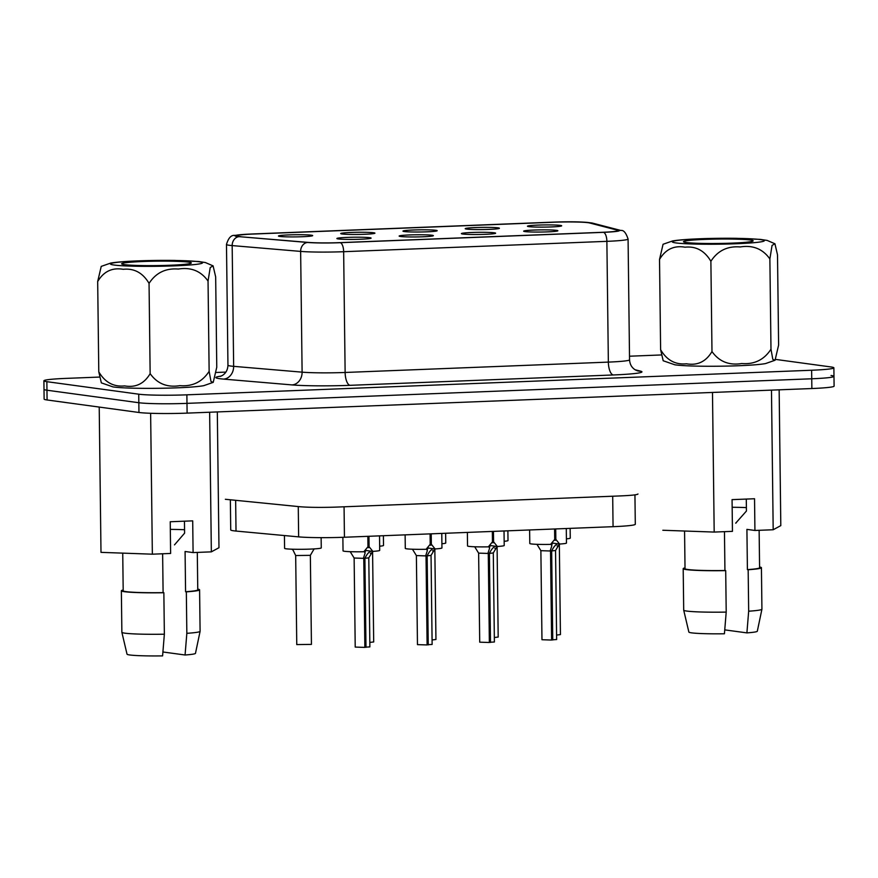 <?xml version="1.0" encoding="UTF-8"?>
<svg xmlns="http://www.w3.org/2000/svg" width="878" height="878" viewBox="0 0 878 878"><rect width="100%" height="100%" fill="white"/><g stroke="black" fill="none" stroke-linecap="round" stroke-linejoin="round"><path stroke-width="1.32" d="M230.365 500.284L230.727 529.917A36.667 2.327 -0.7 0 0 236.017 531.058L298.641 536.875A36.667 2.327 -0.7 0 0 344.439 537.248L613.063 526.679A36.667 2.327 -0.7 0 0 635.299 524.265L634.937 494.852M534.033 230.047A17.11 1.087 179.3 0 1 557.837 230.826A17.11 1.087 179.3 0 1 540.782 232.044A17.11 1.087 179.3 0 1 523.683 231.243A17.11 1.087 179.3 0 1 534.033 230.047M409.521 234.942A17.11 1.087 179.3 0 1 433.337 235.721A17.11 1.087 179.3 0 1 416.271 236.95A17.11 1.087 179.3 0 1 399.183 236.138A17.11 1.087 179.3 0 1 409.521 234.942M537.83 225.097A17.11 1.087 179.3 0 1 561.646 225.876A17.11 1.087 179.3 0 1 544.579 227.106A17.11 1.087 179.3 0 1 527.491 226.294A17.11 1.087 179.3 0 1 537.83 225.097M413.329 229.992A17.11 1.087 179.3 0 1 437.145 230.771A17.11 1.087 179.3 0 1 420.079 232.001A17.11 1.087 179.3 0 1 402.991 231.188A17.11 1.087 179.3 0 1 413.329 229.992M288.829 234.898A17.11 1.087 179.3 0 1 312.645 235.677A17.11 1.087 179.3 0 1 295.579 236.895A17.11 1.087 179.3 0 1 278.48 236.094A17.11 1.087 179.3 0 1 288.829 234.898M240.835 236.676A26.406 1.679 179.3 0 1 236.533 235.82A26.406 1.679 179.3 0 1 252.546 234.075L553.469 222.233A26.406 1.679 179.3 0 1 589.566 222.957L617.508 230.201A26.406 1.679 179.3 0 1 618.211 230.574A26.406 1.679 179.3 0 1 602.198 232.308L340.434 242.613A26.406 1.679 179.3 0 1 307.937 242.383L240.835 236.797M351.079 232.451A17.11 1.087 179.3 0 1 374.895 233.23A17.11 1.087 179.3 0 1 357.829 234.448A17.11 1.087 179.3 0 1 340.741 233.647A17.11 1.087 179.3 0 1 351.079 232.451M475.58 227.545A17.11 1.087 179.3 0 1 499.395 228.324A17.11 1.087 179.3 0 1 482.329 229.553A17.11 1.087 179.3 0 1 465.241 228.741A17.11 1.087 179.3 0 1 475.58 227.545M347.271 237.389A17.11 1.087 179.3 0 1 371.087 238.168A17.11 1.087 179.3 0 1 354.021 239.398A17.11 1.087 179.3 0 1 336.932 238.586A17.11 1.087 179.3 0 1 347.271 237.389M471.782 232.494A17.11 1.087 179.3 0 1 495.587 233.274A17.11 1.087 179.3 0 1 478.521 234.492A17.11 1.087 179.3 0 1 461.433 233.691A17.11 1.087 179.3 0 1 471.782 232.494M775.9 359.453L830.917 366.949A36.667 2.327 179.3 0 1 833.88 367.827A36.667 2.327 179.3 0 1 811.634 370.242L186.882 394.826A36.667 2.327 179.3 0 1 138.735 394.189L46.863 381.678A36.667 2.327 179.3 0 1 43.9 380.8A36.667 2.327 179.3 0 1 66.135 378.385L99.258 377.079M216.471 372.47L225.876 372.096M629.504 356.216L661.09 354.964M46.863 381.678L46.962 390.216A36.667 2.327 179.3 0 1 44.01 389.338A36.667 2.327 -0.7 0 0 46.962 390.216L138.845 402.728L46.962 390.216L47.083 399.973L138.954 412.484A36.667 2.327 -0.7 0 0 187.102 413.121L811.865 388.537A36.667 2.327 -0.7 0 0 834.1 386.122L833.979 376.366A36.667 2.327 179.3 0 1 811.744 378.78L186.981 403.364A36.667 2.327 179.3 0 1 138.845 402.728A36.667 2.327 -0.7 0 0 186.981 403.364L811.744 378.78A36.667 2.327 -0.7 0 0 833.979 376.366A36.667 2.327 -0.7 0 0 831.027 375.488M307.695 242.471L239.233 236.654A26.406 1.679 179.3 0 1 234.931 235.798A26.406 1.679 179.3 0 1 250.943 234.053L554.106 222.123A26.406 1.679 179.3 0 1 590.203 222.847L618.727 230.234A26.406 1.679 179.3 0 1 619.418 230.607A26.406 1.679 179.3 0 1 603.405 232.341L340.181 242.701A26.406 1.679 179.3 0 1 307.695 242.471A8.56 7.156 94.9 0 0 300.638 251.404L302.109 372.162L233.647 366.345A34.955 2.217 179.3 0 1 227.951 365.204C227.753 369.825 225.876 373.26 222.321 375.488L220.301 376.41M43.9 380.8L44.12 399.095A36.667 2.327 -0.7 0 0 47.083 399.973M225.35 499.286L299.628 506.705C308.485 507.429 320.207 507.583 334.792 507.155L618.858 495.982C631.304 495.466 637.68 494.797 637.977 493.985M321.128 537.654L321.26 547.894A18.339 1.163 179.3 0 1 302.932 549.288A18.339 1.163 179.3 0 1 284.593 548.344L284.428 535.558M311.438 644.397L296.764 644.584L295.677 555.533L310.351 555.346L311.438 644.397M367.838 536.326L367.959 546.742L363.832 551.746A18.339 1.163 179.3 0 1 343.035 550.846L342.87 537.314M379.526 535.865L379.702 550.396A18.339 1.163 179.3 0 1 372.821 551.384L369.089 546.698L368.958 536.282M363.657 558.134L364.897 558.309C367.004 553.952 369.133 551.582 371.306 551.186L372.821 551.384M367.355 547.51L368.606 547.674L367.904 546.818M364.743 550.682L365.072 553.173L363.536 557.925M354.13 558.024L363.777 558.353L364.864 647.393L355.217 647.075L354.13 558.024L350.201 551.68M365.983 647.349L364.897 558.309L368.793 557.848L369.879 646.899L364.864 647.196M371.021 551.175L365.863 550.44L364.765 552.58M367.959 546.544L369.089 546.698M570.14 528.369L570.261 538.093A18.339 1.163 179.3 0 1 566.409 538.862M557.102 545.918L559.352 545.556L560.438 634.596L556.586 635.057M445.64 533.264L445.761 542.999A18.339 1.163 179.3 0 1 441.908 543.756M432.602 550.813L434.851 550.451L435.938 639.502L432.075 639.952M383.39 535.723L383.51 545.447A18.339 1.163 179.3 0 1 379.658 546.215M370.351 553.261L372.601 552.899L373.688 641.95L369.825 642.411M507.89 530.817L508.011 540.552A18.339 1.163 179.3 0 1 504.159 541.309M494.852 548.366L497.102 548.004L498.188 637.055L494.336 637.505M492.339 531.431L492.459 541.847L488.333 546.84A18.339 1.163 179.3 0 1 467.535 545.94L467.37 532.408M504.027 530.971L504.213 545.49A18.339 1.163 179.3 0 1 497.321 546.489L493.59 541.803L493.458 531.388M488.157 553.239L489.397 553.403C491.504 549.057 493.645 546.676 495.807 546.281L497.321 546.489M491.856 542.604L493.107 542.78L492.404 541.913M489.244 545.787L489.573 548.267L488.036 553.03M478.631 553.129L488.278 553.447L489.364 642.498L479.717 642.169L478.631 553.129L474.702 546.774M490.495 642.455L489.397 553.403L493.293 552.942L494.391 641.994L489.364 642.301M495.532 546.281L490.374 545.545L489.265 547.674M489.913 544.997L490.374 545.545M492.459 541.649L493.59 541.803M430.088 533.879L430.209 544.294L426.082 549.288A18.339 1.163 179.3 0 1 405.285 548.388L405.12 534.867M441.777 533.418L441.952 547.949A18.339 1.163 179.3 0 1 435.071 548.937L431.339 544.25L431.208 533.835M425.907 555.686L427.147 555.862C429.254 551.505 431.383 549.134 433.556 548.728L435.071 548.937M429.605 545.062L430.857 545.227L430.154 544.371M426.993 548.234L427.323 550.715L425.786 555.478M416.381 555.576L426.028 555.906L427.114 644.946L417.467 644.628L416.381 555.576L412.451 549.222M428.234 644.902L427.147 555.862L431.043 555.401L432.13 644.441L427.114 644.748M433.282 548.728L428.113 547.993L427.015 550.122M427.663 547.444L428.113 547.993M430.209 544.097L431.339 544.25M554.589 528.984L554.72 539.388L550.583 544.393A18.339 1.163 179.3 0 1 529.796 543.493L529.621 529.961M566.288 528.523L566.464 543.043A18.339 1.163 179.3 0 1 559.571 544.042L555.84 539.344L555.708 528.94M550.407 550.791L551.658 550.956C553.755 546.61 555.895 544.228 558.068 543.833L559.571 544.042M554.117 540.157L555.357 540.332L554.655 539.465M551.494 543.328L551.823 545.82L550.286 550.572M540.881 550.682L550.528 551L551.614 640.051L541.967 639.722L540.881 550.682L536.952 544.327M552.745 640.007L551.658 550.956L555.544 550.495L556.641 639.546L551.614 639.853M557.782 543.833L552.624 543.087L551.527 545.227M554.709 539.191L555.84 539.344M217.316 411.936L218.973 547.718L211.346 551.856L193.094 552.58L192.699 520.863L170.233 521.751L170.617 553.458L152.355 554.183L150.632 413.286M193.094 552.58L185.082 551.494L185.576 591.739A37.282 2.371 -0.7 0 0 197.759 589.84L197.298 552.416M162.913 651.981L185.071 654.999L186.838 633.323L186.334 591.849A39.115 2.48 -0.7 0 0 199.591 589.818A39.115 2.48 -0.7 0 0 197.748 589.094M186.838 633.323A39.115 2.48 -0.7 0 0 200.096 631.326A39.115 2.48 -0.7 0 0 200.096 631.293L199.591 589.818M186.334 591.849L185.576 591.739M185.071 654.999A34.231 2.173 -0.7 0 0 195.476 653.342L200.096 631.326M211.346 551.856L209.644 412.232M152.355 554.183L100.992 552.361L99.214 407.074M122.733 553.129L123.194 590.751A37.282 2.371 -0.7 0 0 163.099 592.628L162.628 553.777M164.362 634.201L162.595 655.888A34.231 2.173 -0.7 0 1 127.025 654.176L121.866 632.281A39.115 2.48 -0.7 0 0 121.866 632.281A39.115 2.48 -0.7 0 0 164.362 634.201L163.857 592.727A39.115 2.48 -0.7 0 1 121.362 590.773A39.115 2.48 -0.7 0 1 123.183 590.005M163.099 592.628L163.857 592.727M184.457 521.192L184.599 533.155L174.492 544.876M170.321 529.39A36.667 2.327 179.3 0 1 184.556 529.73M779.148 389.821L780.805 525.615L773.189 529.752L754.926 530.466L754.542 498.748L732.065 499.637L732.45 531.355L714.187 532.068L712.486 392.444M754.926 530.466L746.915 529.379L747.408 569.635A37.282 2.371 -0.7 0 0 759.591 567.737L759.13 530.301M724.745 629.877L746.904 632.884L748.671 611.209L748.166 569.734A39.115 2.48 -0.7 0 0 761.424 567.704A39.115 2.48 -0.7 0 0 759.58 566.979M748.671 611.209A39.115 2.48 -0.7 0 0 761.928 609.222A39.115 2.48 -0.7 0 0 761.928 609.178L761.424 567.704M748.166 569.734L747.408 569.635M746.904 632.884A34.231 2.173 -0.7 0 0 757.308 631.227L761.928 609.222M773.189 529.752L771.477 390.128M662.824 530.257L714.187 532.068M684.566 531.025L685.027 568.648A37.282 2.371 -0.7 0 0 724.932 570.513L724.46 531.662M726.205 612.098L724.427 633.773A34.231 2.173 -0.7 0 1 688.868 632.072L683.71 610.177A39.115 2.48 -0.7 0 0 683.71 610.177A39.115 2.48 -0.7 0 0 726.205 612.098L725.7 570.623A39.115 2.48 -0.7 0 1 683.194 568.67A39.115 2.48 -0.7 0 1 685.016 567.89M724.932 570.513L725.7 570.623M746.289 499.077L746.432 511.04L735.687 523.178M732.153 507.275A36.667 2.327 179.3 0 1 746.399 507.616M101.354 382.896L98.786 371.833C104.998 382.358 113.613 387.044 124.632 385.903C135.673 387.824 144.179 383.741 150.149 373.644L149.051 283.374C142.829 272.849 134.213 268.163 123.205 269.305C112.154 267.384 103.648 271.467 97.677 281.564L101.233 266.385L110.738 263.071C121.757 261.106 150.654 260.107 174.81 260.437L198.615 261.512L205.353 262.533L213.08 265.869L210.226 267.538L208.042 281.059C200.919 271.017 191.009 267.011 178.333 269.052C165.679 268.031 155.911 272.806 149.051 283.374M150.149 373.644C157.283 383.686 167.182 387.692 179.858 385.651C192.512 386.671 202.28 381.897 209.14 371.328L208.042 281.059M209.14 371.328L210.983 381.491L213.222 382.358L216.767 367.191L215.67 276.921L213.091 265.858M98.786 371.833L97.677 281.564M142.774 261.512A34.835 2.217 179.3 0 1 191.316 262.961A34.835 2.217 179.3 0 1 156.503 265.595A34.835 2.217 179.3 0 1 121.647 263.806A34.835 2.217 179.3 0 1 142.774 261.512M663.197 360.781L660.618 349.718C666.841 360.243 675.456 364.93 686.464 363.788C697.516 365.72 706.022 361.626 711.981 351.54L710.884 261.271C704.661 250.746 696.045 246.049 685.038 247.19C673.997 245.269 665.48 249.352 659.521 259.449L663.066 244.271L672.57 240.956C683.6 238.992 712.486 237.993 736.642 238.322L760.447 239.398L767.196 240.429L774.912 243.766M711.981 351.54C719.115 361.571 729.014 365.577 741.69 363.536C754.356 364.568 764.112 359.793 770.983 349.214L769.874 258.944C762.752 248.902 752.852 244.907 740.176 246.948C727.511 245.917 717.743 250.691 710.884 261.271M770.983 349.214L772.816 359.376L775.054 360.254L778.61 345.076L777.502 254.807L774.934 243.744L772.058 245.423L769.874 258.944M660.618 349.718L659.521 259.449M704.606 239.409A34.835 2.217 179.3 0 1 753.148 240.846A34.835 2.217 179.3 0 1 718.347 243.48A34.835 2.217 179.3 0 1 683.479 241.691A34.835 2.217 179.3 0 1 704.606 239.409M236.017 531.058L235.655 500.767M298.641 536.875L298.268 506.584M344.439 537.248L344.066 506.793M613.063 526.679L612.69 496.224M635.068 369.737L640.688 371.185A47.182 2.996 179.3 0 1 613.316 374.961L350.092 385.321A47.182 2.996 179.3 0 1 292.034 384.915L223.572 379.098A47.182 2.996 179.3 0 1 221.124 376.113M811.634 370.242L811.865 388.537M186.882 394.826L187.102 413.121M138.735 394.189L138.954 412.484M553.645 222.145A8.56 3.358 87.7 0 1 553.875 222.112C571.819 221.475 584.671 221.805 592.452 223.1L620.976 230.486A8.56 8.319 104.5 0 0 618.727 230.234L618.727 231.002M592.452 223.1A8.56 8.319 104.5 0 0 590.203 222.847L590.214 223.122M250.943 234.141L250.943 234.053A8.56 3.358 -92.3 0 0 250.713 234.042L553.875 222.112A8.56 3.358 87.7 0 1 554.106 222.123L554.106 222.211M620.976 230.486C623.654 230.003 626.025 232.846 628.077 239.046A34.955 2.217 179.3 0 1 606.874 241.34L608.355 362.109L345.131 372.47A34.955 2.217 179.3 0 1 302.109 372.162A12.226 10.218 -85.1 0 1 292.034 384.915M628.077 239.046L629.548 359.804A34.955 2.217 179.3 0 1 608.355 362.109A12.226 4.796 87.7 0 0 613.316 374.961M603.405 232.341A8.56 3.358 -92.3 0 1 606.874 241.34L343.649 251.701L345.131 372.47A12.226 4.796 -92.3 0 0 350.092 385.321M340.181 242.701A8.56 3.358 87.7 0 1 343.649 251.701A34.955 2.217 179.3 0 1 300.638 251.404L232.176 245.588L233.647 366.345A12.226 10.218 -85.1 0 1 223.572 379.098M239.233 236.654A8.56 7.156 94.9 0 0 232.176 245.588A34.955 2.217 179.3 0 1 226.48 244.435L227.951 365.204M640.688 371.185A12.226 11.875 -75.5 0 1 637.472 370.823L635.442 369.956C631.831 367.805 629.866 364.425 629.548 359.804M226.48 244.435C228.379 238.037 231.112 235.019 234.667 235.403L250.713 234.042A8.56 3.358 -92.3 0 0 250.482 234.075M114.195 265.046A46.007 2.919 -0.7 0 0 193.303 264.684A46.007 2.919 -0.7 0 0 161.947 260.415A46.007 2.919 -0.7 0 0 114.195 265.046M676.027 242.932A46.007 2.919 -0.7 0 0 755.135 242.569A46.007 2.919 -0.7 0 0 723.779 238.3A46.007 2.919 -0.7 0 0 676.027 242.932M618.211 230.574L618.211 231.123M833.88 367.827L833.979 376.366M310.351 555.346L314.115 548.904M291.748 549.178L292.945 549.946L295.677 555.533M368.793 557.848L372.645 551.362M559.352 545.556L559.495 544.031M434.851 550.451L434.994 548.926M372.601 552.899L372.744 551.373M497.102 548.004L497.244 546.478M493.293 552.942L497.146 546.467M431.043 555.401L434.895 548.915M555.544 550.495L559.396 544.009M121.866 632.248L121.362 590.773M683.699 610.144L683.194 568.67M735.676 523.156L736.324 522.761M213.222 382.358L203.718 385.672C187.563 388.658 128.803 389.294 112.988 386.902L101.365 382.874M775.054 360.243L765.55 363.569C749.406 366.554 690.635 367.191 674.82 364.787L663.208 360.759"/></g></svg>
